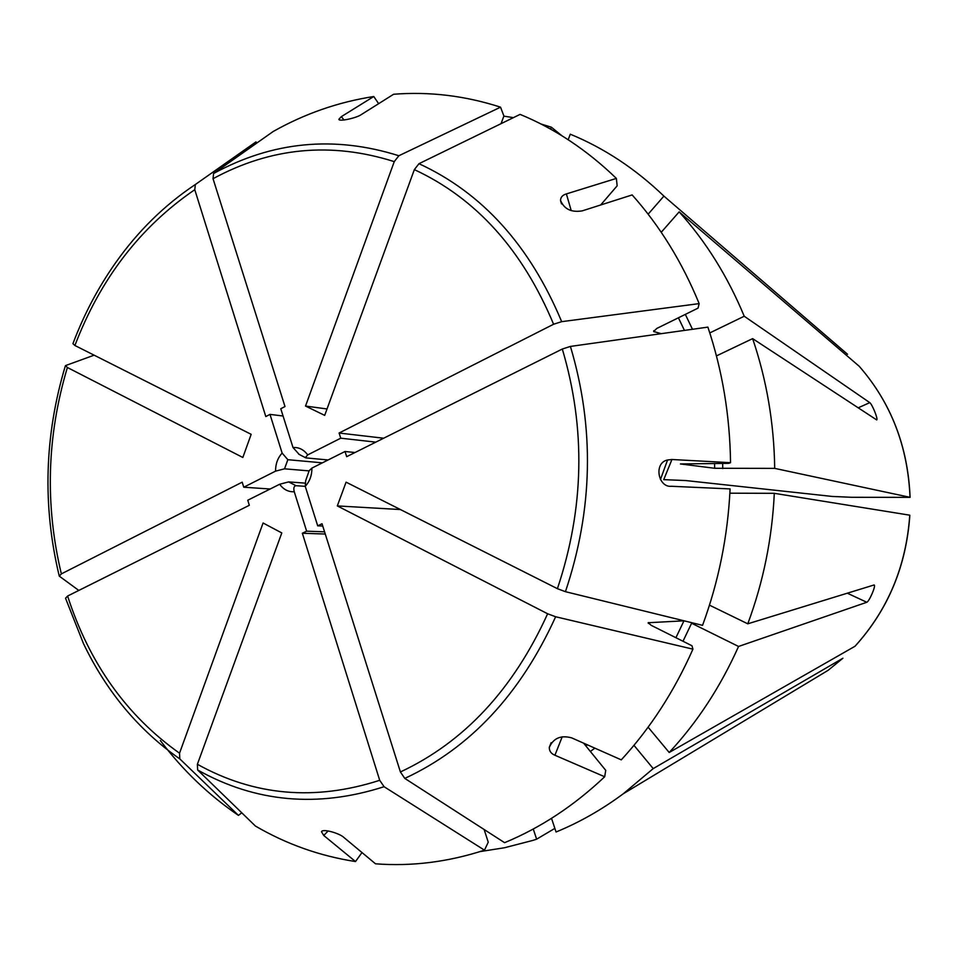 <?xml version="1.0" encoding="UTF-8"?>
<svg xmlns="http://www.w3.org/2000/svg" width="958" height="958" viewBox="0 0 958 958"><rect width="100%" height="100%" fill="white"/><g stroke="black" fill="none" stroke-linecap="round" stroke-linejoin="round"><path stroke-width="1.44" d="M324.57 531.822L306.632 531.175L294.274 491.765C293.328 488.065 293.914 486.041 296.01 485.694L305.255 486.353M294.274 491.765C288.358 492.041 283.496 489.538 279.664 484.245L288.633 481.91L304.788 483.095M309.242 470.594L311.901 468.091C311.961 475.336 309.745 481.419 305.243 486.317L305.686 480.665L309.206 470.582M400.396 509.548L337.312 505.92L346.077 482.161L557.412 588.679L565.436 591.685L702.549 625.346C718.62 581.698 727.805 536.229 730.092 488.915L671.45 486.281C658.098 487.79 653.404 462.846 667.546 459.984L671.941 459.505L663.726 479.647L685.677 480.545L832.083 496.436L851.65 497.298L910.1 497.346C907.956 446.404 891 402.731 859.242 366.303M355.035 452.523L345.024 451.493L346.688 456.679L562.31 349.023L570.417 346.425L707.878 327.121C722.332 370.231 729.888 415.425 730.547 462.678L728.739 463.361L680.408 463.947L714.656 468.282L774.711 468.378L910.016 497.322C907.873 446.344 890.94 402.671 859.23 366.279L679.15 211.886C706.01 241.667 727.697 276.455 744.222 316.236L869.78 402.635C872.151 404.168 878.402 419.52 876.702 419.927L752.629 338.629C766.675 379.931 774.04 423.185 774.711 468.378M299.004 454.212L293.004 447.518C298.908 447.147 303.818 449.613 307.71 454.894L305.291 457.673L306.141 457.912L328.103 459.972M293.004 447.518L280.778 408.743L284.993 406.539L213.035 178.703L213.574 173.506L273.246 131.462C304.848 113.667 338.354 102.015 373.776 96.518L378.638 103.668M325.265 534.037L302.345 533.247L379.703 780.303C314.942 801.187 254.169 795.847 197.384 764.28L281.796 532.935L263.079 523.008L179.529 753.204L179.817 758.904L238.446 815.378C208.664 795.068 182.631 770.136 160.357 740.558M279.664 484.245L247.763 500.232L249.319 505.297L67.611 596.032L65.539 598.235L83.478 643.596C106.613 691.772 138.73 730.212 179.817 758.904M328.163 830.933L323.744 835.472L355.49 861.553C319.84 856.021 286.478 844.178 255.403 826.035L197.635 769.981L197.384 764.28M355.49 861.553L361.992 852.56M379.703 780.303L384.086 786.71L484.485 850.165C448.057 862.02 411.724 866.571 375.5 863.805L344.078 837.627C339.755 833.232 322.379 828.359 321.493 831.748L323.744 835.472M562.202 736.786L554.921 755.239L604.678 776.758C573.938 805.822 540.575 827.784 504.591 842.681L404.791 778.411L400.408 771.968L322.02 523.739L317.697 525.834L322.738 526.038M604.678 776.758L605.743 770.352L583.602 743.157M554.862 828.395L536.624 839.184L532.612 840.477L504.363 847.77L480.006 851.602M633.968 745.324L653.212 768.603L842.872 658.254L828.119 670.325L798.517 688.167M653.212 768.603L623.287 793.763C601.887 809.642 579.47 822.383 556.059 831.999L551.521 818.336M337.312 505.92L547.629 613.767L555.64 616.76L692.933 649.153C674.3 691.245 650.41 728.152 621.275 759.862L571.687 737.876C560.861 734.942 553.401 738.127 549.293 747.432C549.269 751.084 551.137 753.695 554.921 755.239M709.471 605.157L747.779 623.814L874.007 584.991M729.876 493.19L774.303 493.322C772.136 538.576 763.298 582.069 747.779 623.814M682.994 641.261L691.604 623.239L738.546 646.458C720.548 686.742 697.424 722.092 669.199 752.497L854.991 646.267C887.934 609.887 906.196 566.19 909.765 515.188L774.303 493.322M874.199 585.003C876.115 585.673 869.277 601.444 866.798 602.271L847.327 593.206M738.546 646.458L866.798 602.271M327.025 408.958L305.53 406.06L394.253 161.627L398.863 155.747L500.543 107.164C465.121 95.74 429.471 91.429 393.618 94.255L361.513 114.445C356.999 117.882 338.976 121.953 338.869 119.295L341.335 116.648L373.776 96.518M383.655 438.225L339.096 433.028L553.592 324.247L561.675 321.66L699.16 303.614C682.132 262.109 659.799 225.884 632.148 194.929L582.284 210.856C571.375 212.652 564.118 209.143 560.514 200.306C560.705 197.12 562.669 194.989 566.382 193.911L616.365 178.416L617.156 185.816L600.666 204.988M305.243 486.317L317.697 525.834M375.811 442.141L340.749 438.189L307.71 454.894M309.183 470.893L284.538 468.821L275.569 471.132L243.751 487.215L242.194 482.173L61.348 573.89L59.276 576.141L78.807 590.439M270.168 488.999L243.751 487.215M238.446 815.378L241.763 812.803M484.485 850.165L488.245 842.19L484.137 829.508M533.271 829.017L536.624 839.184M716.44 355.909L752.629 338.629M339.096 433.028L340.749 438.189M661.236 232.279L679.15 211.886M550.634 129.15L551.365 127.198L561.975 135.797M500.543 107.164L503.896 116.002L501.058 123.666M305.53 406.06L324.69 415.377L414.347 169.626L418.969 163.698L520.086 114.385C554.981 128.755 587.074 150.095 616.365 178.416M283.077 416.011L269.988 414.383L265.809 416.562L194.773 189.696L195.36 184.499L255.942 141.928L257.007 142.91M61.348 573.89C44.846 504.914 46.858 436.118 67.383 367.501L242.841 457.481L251.164 434.321L74.904 345.491L72.928 343.694C83.873 314.643 98.027 287.783 115.379 263.091C137.832 231.249 164.489 205.06 195.36 184.499M275.569 471.132C275.509 463.983 277.7 457.96 282.119 453.062L287.843 459.696L322.379 462.846M67.383 367.501L65.527 365.597L94.123 355.179M236.123 155.855L255.942 141.928M568.19 139.736L570.273 134.192C604.235 148.167 635.453 168.8 663.906 196.103L847.543 354.28M503.848 116.134L513.404 117.642M541.019 124.013L551.365 127.198M648.147 214.173L663.906 196.103M709.782 332.929L744.222 316.236M671.941 459.505L730.547 462.678M699.16 303.614L698.047 308.129L656.829 328.426L653.631 331.492L661.188 333.671M692.933 649.153L691.963 645.752L651.26 625.358L648.135 622.736L683.964 620.82L675.917 637.717M648.111 727.194L669.199 752.497M306.632 531.175L302.345 533.247M282.119 453.062L269.988 414.383M311.901 468.091L345.024 451.493M296.01 485.694L288.633 481.91M298.716 454.176L305.099 457.481M179.529 753.204C126.564 715.614 89.262 663.223 67.611 596.032M384.086 786.71C317.781 807.989 255.63 802.421 197.635 769.981M547.629 613.767C513.296 689.329 464.223 742.067 400.408 771.968M555.64 616.76C520.457 694.131 470.186 748.018 404.791 778.411M344.042 120.001L341.335 116.648M571.231 210.64L566.382 193.911M284.538 468.821L287.843 459.696M74.904 345.491C100.362 278.814 140.323 226.878 194.773 189.696M213.574 173.506C272.587 141.341 334.354 135.425 398.863 155.747M213.035 178.703C270.827 147.376 331.229 141.676 394.253 161.627M418.969 163.698C482.257 192.845 529.822 245.499 561.675 321.66M414.347 169.626C476.114 198.306 522.529 249.846 553.592 324.247M685.329 314.392L692.466 329.277M570.417 346.425C594.678 427.723 593.014 509.476 565.436 591.685M562.31 349.023C585.889 428.477 584.248 508.363 557.412 588.679M722.655 463.385L722.763 468.57M648.674 622.556L648.315 623.383M714.548 463.433L714.656 468.282M653.715 330.738L654.146 331.791M678.42 317.793L684.443 330.402M587.374 744.833L585.877 745.947M594.858 748.15L590.379 751.479M869.78 402.635L858.14 407.845M842.908 658.23L828.119 670.325L623.287 793.763M855.063 646.219C888.03 609.827 906.292 566.166 909.849 515.224M561.508 203.886L560.514 200.533M660.433 479.539L667.558 460.02M551.149 742.678L549.317 747.216M65.312 365.992C44.463 435.674 42.403 505.561 59.157 575.662"/></g></svg>
